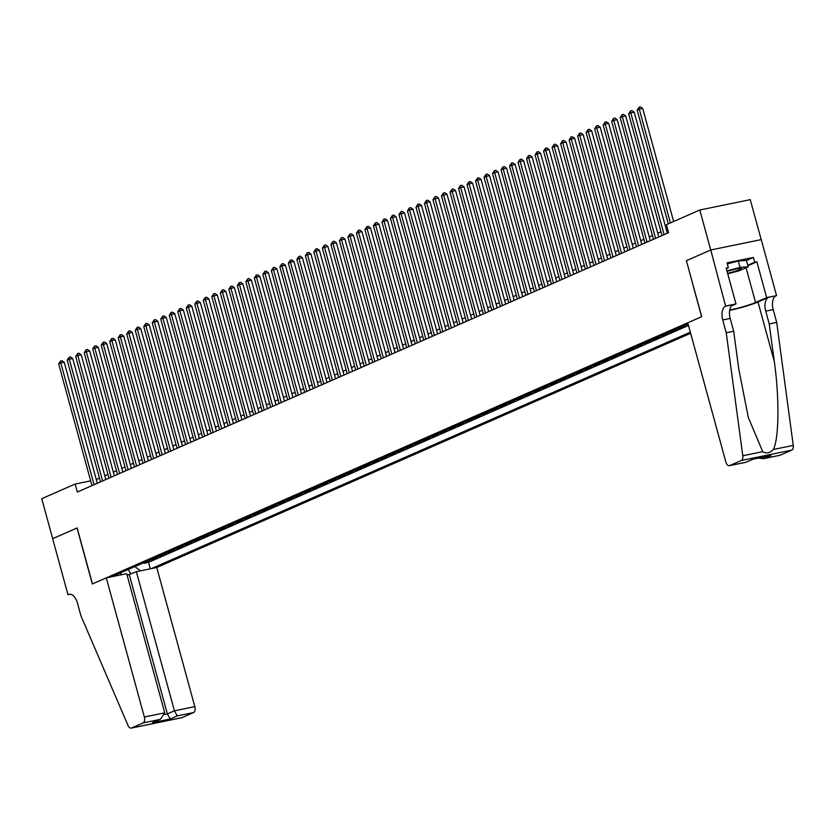 <?xml version="1.0" encoding="UTF-8"?>
<svg xmlns="http://www.w3.org/2000/svg" width="835" height="835" viewBox="0 0 835 835"><rect width="100%" height="100%" fill="white"/><g stroke="black" fill="none" stroke-linecap="round" stroke-linejoin="round"><path stroke-width="1.25" d="M127.097 575.231L136.355 571.683L156.75 567.497L690.639 333.28M761.196 239.624L750.258 199.648L699.793 210.013L666.403 224.667L668.584 232.662L77.331 492.045L75.14 484.049L41.75 498.704L52.688 538.679L77.144 527.95L92.455 583.926L701.588 316.705L686.412 260.697L701.713 316.653L687.758 322.769L725.824 461.912A5 2.745 -101.6 0 0 729.383 465.69A5 2.745 -101.6 0 0 729.686 465.586L741.303 460.492A5 2.745 -101.6 0 0 742.785 455.753L726.231 332.768L722.724 319.972A11.659 6.398 78.4 0 1 725.615 306.163L710.773 249.978L761.238 239.614L776.55 295.59L766.666 297.615L756.865 261.793L747.909 265.718M146.062 561.652L149.068 561.036L143.964 563.281L143.787 562.654M149.465 560.16L152.471 559.544L152.294 558.918M152.471 559.544L157.575 557.31L154.569 557.926M163.076 554.19L166.082 553.574L160.978 555.807L160.811 555.191M171.582 550.463L174.588 549.837L169.484 552.081L169.317 551.455M180.089 546.727L183.095 546.111L177.991 548.345L177.824 547.718M188.595 542.99L191.601 542.374L186.497 544.618L186.33 543.992M197.102 539.264L200.108 538.648L195.004 540.882L194.837 540.255M205.608 535.527L208.614 534.911L203.51 537.155L203.343 536.529M214.115 531.801L217.121 531.175L212.017 533.419L211.85 532.793M222.632 528.064L225.627 527.449L220.523 529.682L220.356 529.056M231.138 524.328L234.144 523.712L229.04 525.956L228.863 525.33M239.645 520.602L242.651 519.986L237.547 522.219L237.37 521.593M248.152 516.865L251.158 516.249L246.054 518.493L245.876 517.867M256.658 513.139L259.664 512.523L254.56 514.757L254.383 514.13M265.165 509.402L268.171 508.786L263.067 511.03L262.889 510.404M273.671 505.676L276.677 505.05L271.573 507.294L271.396 506.668M282.178 501.939L285.184 501.324L280.08 503.557L279.913 502.931M290.684 498.203L293.69 497.587L288.586 499.831L288.419 499.205M299.191 494.477L302.197 493.861L297.093 496.094L296.926 495.468M307.697 490.74L310.704 490.124L305.6 492.368L305.433 491.742M316.204 487.014L319.21 486.398L314.106 488.632L313.939 488.005M324.711 483.277L327.717 482.661L322.613 484.905L322.446 484.279M333.228 479.551L336.223 478.925L331.119 481.169L330.952 480.542M341.734 475.814L344.74 475.198L339.626 477.432L339.459 476.806M350.241 472.078L353.247 471.462L348.143 473.706L347.965 473.08M358.747 468.351L361.753 467.736L356.649 469.969L356.472 469.343M367.254 464.615L370.26 463.999L365.156 466.243L364.978 465.617M375.76 460.889L378.766 460.273L373.662 462.506L373.485 461.88M384.267 457.152L387.273 456.536L382.169 458.78L381.992 458.154M392.774 453.426L395.78 452.8L390.676 455.044L390.509 454.417M401.28 449.689L404.286 449.073L399.182 451.307L399.015 450.681M409.787 445.953L412.793 445.337L407.689 447.581L407.522 446.955M418.293 442.226L421.299 441.611L416.195 443.844L416.028 443.218M426.8 438.49L429.806 437.874L424.702 440.118L424.535 439.492M435.306 434.764L438.312 434.148L433.208 436.381L433.041 435.755M443.813 431.027L446.819 430.411L441.715 432.655L441.548 432.029M452.33 427.301L455.325 426.675L450.222 428.919L450.055 428.292M460.836 423.564L463.842 422.948L458.739 425.182L458.561 424.556M469.343 419.828L472.349 419.212L467.245 421.456L467.068 420.83M477.85 416.101L480.856 415.486L475.752 417.719L475.574 417.093M486.356 412.365L489.362 411.749L484.258 413.993L484.081 413.367M494.863 408.639L497.869 408.023L492.765 410.256L492.587 409.63M503.369 404.902L506.375 404.286L501.271 406.53L501.094 405.904M511.876 401.176L514.882 400.549L509.778 402.794L509.611 402.167M520.382 397.439L523.388 396.823L518.284 399.057L518.117 398.431M528.889 393.702L531.895 393.087L526.791 395.331L526.624 394.704M537.396 389.976L540.402 389.361L535.298 391.594L535.131 390.968M545.902 386.24L548.908 385.624L543.804 387.868L543.637 387.242M554.409 382.514L557.415 381.898L552.311 384.131L552.144 383.505M562.926 378.777L565.921 378.161L560.817 380.395L560.65 379.779M571.432 375.051L574.438 374.424L569.324 376.668L569.157 376.042M579.939 371.314L582.945 370.698L577.841 372.932L577.663 372.306M588.445 367.577L591.451 366.962L586.347 369.206L586.17 368.579M596.952 363.851L599.958 363.235L594.854 365.469L594.677 364.843M605.459 360.115L608.465 359.499L603.361 361.743L603.183 361.117M613.965 356.388L616.971 355.773L611.867 358.006L611.69 357.38M622.472 352.652L625.478 352.036L620.374 354.27L620.207 353.654M630.978 348.926L633.984 348.299L628.88 350.543L628.713 349.917M639.485 345.189L642.491 344.573L637.387 346.807L637.22 346.181M647.991 341.452L650.997 340.837L645.893 343.081L645.726 342.454M656.498 337.726L659.504 337.11L654.4 339.344L654.233 338.718M665.004 333.99L668.01 333.374L662.906 335.618L662.74 334.992M673.511 330.263L676.517 329.637L671.413 331.881L671.246 331.255M682.028 326.527L685.024 325.911L679.92 328.145L679.753 327.518M688.061 323.876L111.608 576.776M151.427 568.593L690.336 332.173M143.964 563.281L148.536 562.341L688.499 325.452M688.228 324.46L685.431 325.034M679.92 328.145L676.924 328.771M671.413 331.881L668.407 332.497M662.906 335.618L659.9 336.234M654.4 339.344L651.394 339.96M645.893 343.081L642.887 343.696M637.387 346.807L634.381 347.423M628.88 350.543L625.874 351.159M620.374 354.27L617.368 354.896M611.867 358.006L608.861 358.622M603.361 361.743L600.355 362.359M594.854 365.469L591.848 366.085M586.347 369.206L583.341 369.821M577.841 372.932L574.835 373.548M569.324 376.668L566.328 377.284M560.817 380.395L557.811 381.021M552.311 384.131L549.305 384.747M543.804 387.868L540.798 388.484M535.298 391.594L532.292 392.21M526.791 395.331L523.785 395.947M518.284 399.057L515.279 399.683M509.778 402.794L506.772 403.409M501.271 406.53L498.265 407.146M492.765 410.256L489.759 410.872M484.258 413.993L481.252 414.609M475.752 417.719L472.746 418.335M467.245 421.456L464.239 422.072M458.739 425.182L455.733 425.808M450.222 428.919L447.226 429.534M441.715 432.655L438.709 433.271M433.208 436.381L430.202 436.997M424.702 440.118L421.696 440.734M416.195 443.844L413.189 444.46M407.689 447.581L404.683 448.197M399.182 451.307L396.176 451.933M390.676 455.044L387.67 455.659M382.169 458.78L379.163 459.396M373.662 462.506L370.656 463.122M365.156 466.243L362.15 466.859M356.649 469.969L353.643 470.585M348.143 473.706L345.137 474.322M339.626 477.432L336.63 478.058M331.119 481.169L328.113 481.785M322.613 484.905L319.607 485.521M314.106 488.632L311.1 489.247M305.6 492.368L302.594 492.984M297.093 496.094L294.087 496.71M288.586 499.831L285.58 500.447M280.08 503.557L277.074 504.183M271.573 507.294L268.567 507.91M263.067 511.03L260.061 511.646M254.56 514.757L251.554 515.372M246.054 518.493L243.048 519.109M237.547 522.219L234.541 522.835M229.04 525.956L226.034 526.572M220.523 529.682L217.528 530.308M212.017 533.419L209.011 534.035M203.51 537.155L200.504 537.771M195.004 540.882L191.998 541.497M186.497 544.618L183.491 545.234M177.991 548.345L174.985 548.96M169.484 552.081L166.478 552.697M160.978 555.807L157.972 556.434M686.276 260.729L710.731 249.999L699.793 210.013M90.671 480.866L75.14 484.049M667.572 228.926L666.288 229.489M660.944 231.827L657.771 233.226M652.438 235.564L649.265 236.952M643.931 239.301L640.758 240.689M635.414 243.027L632.252 244.415M626.908 246.763L623.745 248.152M618.401 250.49L615.238 251.878M609.894 254.226L606.732 255.614M601.388 257.952L598.225 259.351M592.881 261.689L589.719 263.077M584.375 265.426L581.212 266.814M575.868 269.152L572.706 270.54M567.362 272.888L564.199 274.277M558.855 276.615L555.692 278.003M550.348 280.351L547.186 281.739M541.842 284.088L538.669 285.476M533.335 287.814L530.162 289.202M524.829 291.551L521.656 292.939M516.312 295.277L513.149 296.665M507.805 299.014L504.643 300.402M499.299 302.74L496.136 304.128M490.792 306.476L487.63 307.864M482.286 310.213L479.123 311.601M473.779 313.939L470.616 315.327M465.272 317.676L462.11 319.064M456.766 321.402L453.603 322.79M448.259 325.139L445.097 326.527M439.753 328.865L436.59 330.253M431.246 332.601L428.073 333.99M422.74 336.338L419.567 337.726M414.233 340.064L411.06 341.452M405.716 343.801L402.553 345.189M397.209 347.527L394.047 348.915M388.703 351.264L385.54 352.652M380.196 354.99L377.034 356.378M371.69 358.726L368.527 360.115M363.183 362.463L360.021 363.851M354.677 366.189L351.514 367.577M346.17 369.926L343.008 371.314M337.664 373.652L334.501 375.04M329.157 377.389L325.994 378.777M320.65 381.115L317.488 382.503M312.144 384.851L308.971 386.24M303.637 388.588L300.464 389.976M295.131 392.314L291.958 393.702M286.614 396.051L283.451 397.439M278.107 399.777L274.945 401.165M269.601 403.514L266.438 404.902M261.094 407.24L257.931 408.628M252.587 410.977L249.425 412.365M244.081 414.713L240.918 416.101M235.574 418.439L232.412 419.828M227.068 422.176L223.905 423.564M218.561 425.902L215.399 427.29M210.055 429.639L206.892 431.027M201.548 433.365L198.375 434.764M193.042 437.102L189.869 438.49M184.535 440.838L181.362 442.226M176.018 444.564L172.855 445.953M167.511 448.301L164.349 449.689M159.005 452.027L155.842 453.415M150.498 455.764L147.336 457.152M141.992 459.5L138.829 460.889M133.485 463.227L130.323 464.615M124.979 466.963L121.816 468.351M116.472 470.689L113.309 472.078M107.965 474.426L104.803 475.814M99.459 478.152L96.296 479.54M120.23 575.002L121.493 572.434M134.79 566.6L140.551 570.827M148.536 562.341L150.3 568.823M128.277 569.46L130.886 574.083M97.309 483.277L64.212 362.265L60.798 362.964L94.094 484.686M58.669 363.893L60.611 360.95L60.798 362.964L58.669 363.893L91.975 485.626M60.611 360.95L61.978 360.678L64.212 362.265M727.609 273.337A10.834 1.054 164.7 0 0 735.771 271.051A10.834 1.054 164.7 0 0 741.104 268.432A10.834 1.054 164.7 0 0 727.087 271.417M727.337 263.912L738.286 260.99L746.448 260.384L748.202 266.782L739.017 270.811L727.744 273.828M726.941 270.884L740.04 267.388L748.202 266.782M738.286 260.99L740.04 267.388M106.285 577.862L144.351 717.004L164.745 712.819L126.68 573.676L106.285 577.862L92.33 583.989L77.018 528.012L52.647 538.7L67.959 594.677L70.297 594.196M156.75 567.497L194.816 706.64A5 2.745 78.4 0 1 193.574 712.558L181.967 717.651A5 2.745 78.4 0 1 181.654 717.745L131.189 728.11A5 2.745 -101.6 0 1 128.016 725.458L80.943 615.854L77.446 603.058A11.659 6.398 -101.6 0 0 69.138 594.249A11.659 6.398 -101.6 0 0 68.428 594.468L67.959 594.677M193.574 712.558L177.281 715.898L170.215 718.998L152.346 722.672L159.412 719.572L143.109 722.922L131.492 728.016L181.967 717.651M136.355 571.683L174.421 710.825L194.816 706.64M143.109 722.922A5 2.745 -101.6 0 0 144.351 717.004M129.3 574.783L167.365 713.925L174.421 710.825L177.281 715.898M170.215 718.998L167.365 713.925L164.808 714.447M152.346 722.672L160.55 719.154L164.745 712.819M159.412 719.572L160.55 719.154M726.231 332.768L733.694 331.234L738.766 368.945L748.348 417.604L762.741 451.662C766.321 453.854 769.839 453.123 773.293 449.491C779.045 439.095 779.514 397.617 774.306 361.639L769.223 323.928L765.726 311.131A11.659 6.398 78.4 0 1 768.617 297.323L776.55 295.59M769.223 323.928L776.696 322.393L773.189 309.597A11.659 6.398 78.4 0 1 776.091 295.788M725.615 306.163L733.088 304.629A11.659 6.398 78.4 0 0 730.197 318.438L733.694 331.234M729.686 465.586L745.989 462.235L753.055 459.146L770.924 455.472L763.858 458.572L780.161 455.221L791.768 450.128L741.303 460.492M773.293 449.491L793.25 445.389L776.696 322.393M726.085 305.954L735.979 303.93L726.179 268.098L728.36 267.649L726.304 268.557M746.469 260.468L753.368 257.441L727.045 262.858L728.36 267.649M753.368 257.441L754.683 262.242L756.865 261.793M710.773 249.978L686.401 260.677M729.717 310.025A18.746 1.827 164.7 0 0 755.56 302.489L766.666 297.615M735.979 303.93L731.46 305.902M729.654 310.401A21.7 2.119 164.7 0 0 757.982 301.988L768.617 297.323M793.25 445.389A5 2.745 78.4 0 1 791.768 450.128M780.161 455.221A5 2.745 78.4 0 1 779.848 455.315A5 2.745 78.4 0 1 779.535 455.346M747.784 265.269L754.683 262.242M745.989 462.235L753.264 459.135M770.924 455.472L769.348 455.795M763.858 458.572L757.94 458.175M105.826 479.551L72.718 358.528L69.305 359.227L102.601 480.96M67.176 360.167L69.117 357.223L69.305 359.227L67.176 360.167L100.482 481.889M69.117 357.223L70.484 356.942L72.718 358.528M114.332 475.814L81.225 354.802L77.812 355.501L111.118 477.223M75.682 356.43L77.624 353.487L77.812 355.501L75.682 356.43L108.988 478.163M77.624 353.487L78.991 353.205L81.225 354.802M122.839 472.088L89.731 351.065L86.318 351.765L119.624 473.497M84.189 352.704L86.141 349.761L86.318 351.765L84.189 352.704L117.495 474.426M86.141 349.761L87.498 349.479L89.731 351.065M131.345 468.351L98.238 347.339L94.825 348.038L128.131 469.761M92.695 348.967L94.647 346.024L94.825 348.038L92.695 348.967L126.001 470.7M94.647 346.024L96.004 345.742L98.238 347.339M139.852 464.615L106.744 343.602L103.331 344.302L136.637 466.034M101.212 345.231L103.154 342.298L103.331 344.302L101.212 345.231L134.508 466.963M103.154 342.298L104.511 342.016L106.744 343.602M148.359 460.889L115.251 339.866L111.838 340.576L145.144 462.298M109.719 341.505L111.66 338.561L111.838 340.576L109.719 341.505L143.015 463.227M111.66 338.561L113.017 338.279L115.251 339.866M156.865 457.152L123.757 336.14L120.344 336.839L153.65 458.561M118.226 337.768L120.167 334.825L120.344 336.839L118.226 337.768L151.521 459.5M120.167 334.825L121.524 334.553L123.757 336.14M165.372 453.426L132.264 332.403L128.861 333.102L162.157 454.835M126.732 334.042L128.673 331.098L128.861 333.102L126.732 334.042L160.028 455.764M128.673 331.098L130.041 330.817L132.264 332.403M173.878 449.689L140.771 328.677L137.368 329.376L170.664 451.098M135.239 330.305L137.18 327.362L137.368 329.376L135.239 330.305L168.534 452.038M137.18 327.362L138.547 327.08L140.771 328.677M182.385 445.963L149.277 324.94L145.874 325.64L179.17 447.372M143.745 326.579L145.687 323.636L145.874 325.64L143.745 326.579L177.041 448.301M145.687 323.636L147.054 323.354L149.277 324.94M190.891 442.226L157.784 321.214L154.381 321.913L187.677 443.635M152.252 322.842L154.193 319.899L154.381 321.913L152.252 322.842L185.547 444.575M154.193 319.899L155.56 319.617L157.784 321.214M199.398 438.49L166.301 317.477L162.888 318.177L196.183 439.909M160.758 319.106L162.7 316.173L162.888 318.177L160.758 319.106L194.064 440.838M162.7 316.173L164.067 315.891L166.301 317.477M207.905 434.764L174.807 313.741L171.394 314.44L204.69 436.173M169.265 315.38L171.206 312.436L171.394 314.44L169.265 315.38L202.571 437.102M171.206 312.436L172.574 312.154L174.807 313.741M216.422 431.027L183.314 310.015L179.901 310.714L213.196 432.436M177.771 311.643L179.713 308.7L179.901 310.714L177.771 311.643L211.078 433.375M179.713 308.7L181.08 308.428L183.314 310.015M224.928 427.301L191.82 306.278L188.407 306.977L221.713 428.71M186.278 307.917L188.219 304.973L188.407 306.977L186.278 307.917L219.584 429.639M188.219 304.973L189.587 304.692L191.82 306.278M233.435 423.564L200.327 302.552L196.914 303.251L230.22 424.973M194.785 304.18L196.726 301.237L196.914 303.251L194.785 304.18L228.091 425.913M196.726 301.237L198.093 300.955L200.327 302.552M241.941 419.838L208.834 298.815L205.42 299.514L238.726 421.247M203.291 300.454L205.243 297.511L205.42 299.514L203.291 300.454L236.597 422.176M205.243 297.511L206.6 297.229L208.834 298.815M250.448 416.101L217.34 295.079L213.927 295.788L247.233 417.51M211.798 296.717L213.75 293.774L213.927 295.788L211.798 296.717L245.104 418.45M213.75 293.774L215.106 293.492L217.34 295.079M258.954 412.365L225.847 291.352L222.434 292.052L255.74 413.784M220.315 292.981L222.256 290.048L222.434 292.052L220.315 292.981L253.61 414.713M222.256 290.048L223.613 289.766L225.847 291.352M267.461 408.639L234.353 287.616L230.94 288.315L264.246 410.048M228.821 289.254L230.763 286.311L230.94 288.315L228.821 289.254L262.117 410.977M230.763 286.311L232.12 286.029L234.353 287.616M275.967 404.902L242.86 283.89L239.447 284.589L272.753 406.311M237.328 285.518L239.269 282.574L239.447 284.589L237.328 285.518L270.623 407.25M239.269 282.574L240.637 282.303L242.86 283.89M284.474 401.176L251.366 280.153L247.964 280.852L281.259 402.585M245.834 281.792L247.776 278.848L247.964 280.852L245.834 281.792L279.13 403.514M247.776 278.848L249.143 278.566L251.366 280.153M292.981 397.439L259.873 276.427L256.47 277.126L289.766 398.848M254.341 278.055L256.282 275.112L256.47 277.126L254.341 278.055L287.637 399.788M256.282 275.112L257.65 274.83L259.873 276.427M301.487 393.713L268.379 272.69L264.977 273.389L298.272 395.122M262.848 274.329L264.789 271.385L264.977 273.389L262.848 274.329L296.143 396.051M264.789 271.385L266.156 271.104L268.379 272.69M309.994 389.976L276.886 268.954L273.483 269.663L306.779 391.385M271.354 270.592L273.295 267.649L273.483 269.663L271.354 270.592L304.65 392.325M273.295 267.649L274.663 267.367L276.886 268.954M318.5 386.24L285.403 265.227L281.99 265.927L315.286 387.659M279.861 266.856L281.802 263.923L281.99 265.927L279.861 266.856L313.167 388.588M281.802 263.923L283.169 263.641L285.403 265.227M327.017 382.514L293.91 261.491L290.496 262.19L323.792 383.923M288.367 263.129L290.309 260.186L290.496 262.19L288.367 263.129L321.673 384.851M290.309 260.186L291.676 259.904L293.91 261.491M335.524 378.777L302.416 257.764L299.003 258.464L332.299 380.186M296.874 259.393L298.815 256.449L299.003 258.464L296.874 259.393L330.18 381.125M298.815 256.449L300.183 256.178L302.416 257.764M344.03 375.051L310.923 254.028L307.51 254.727L340.816 376.46M305.38 255.667L307.322 252.723L307.51 254.727L305.38 255.667L338.686 377.389M307.322 252.723L308.689 252.441L310.923 254.028M352.537 371.314L319.429 250.302L316.016 251.001L349.322 372.723M313.887 251.93L315.839 248.987L316.016 251.001L313.887 251.93L347.193 373.662M315.839 248.987L317.196 248.705L319.429 250.302M361.044 367.588L327.936 246.565L324.523 247.264L357.829 368.997M322.393 248.204L324.345 245.26L324.523 247.264L322.393 248.204L355.7 369.926M324.345 245.26L325.702 244.979L327.936 246.565M369.55 363.851L336.442 242.828L333.029 243.538L366.335 365.26M330.911 244.467L332.852 241.524L333.029 243.538L330.911 244.467L364.206 366.189M332.852 241.524L334.209 241.242L336.442 242.828M378.057 360.115L344.949 239.102L341.536 239.802L374.842 361.534M339.417 240.73L341.358 237.787L341.536 239.802L339.417 240.73L372.713 362.463M341.358 237.787L342.715 237.516L344.949 239.102M386.563 356.388L353.455 235.366L350.042 236.065L383.348 357.798M347.924 237.004L349.865 234.061L350.042 236.065L347.924 237.004L381.219 358.726M349.865 234.061L351.232 233.779L353.455 235.366M395.07 352.652L361.962 231.639L358.559 232.339L391.855 354.061M356.43 233.268L358.372 230.324L358.559 232.339L356.43 233.268L389.726 355M358.372 230.324L359.739 230.042L361.962 231.639M403.576 348.926L370.469 227.903L367.066 228.602L400.362 350.335M364.937 229.541L366.878 226.598L367.066 228.602L364.937 229.541L398.232 351.264M366.878 226.598L368.245 226.316L370.469 227.903M412.083 345.189L378.975 224.177L375.573 224.876L408.868 346.598M373.443 225.805L375.385 222.862L375.573 224.876L373.443 225.805L406.739 347.537M375.385 222.862L376.752 222.58L378.975 224.177M420.589 341.452L387.482 220.44L384.079 221.139L417.375 342.872M381.95 222.079L383.891 219.135L384.079 221.139L381.95 222.079L415.245 343.801M383.891 219.135L385.259 218.853L387.482 220.44M429.096 337.726L395.999 216.703L392.586 217.413L425.881 339.135M390.456 218.342L392.398 215.399L392.586 217.413L390.456 218.342L423.762 340.064M392.398 215.399L393.765 215.117L395.999 216.703M437.603 333.99L404.505 212.977L401.092 213.676L434.388 335.399M398.963 214.605L400.904 211.662L401.092 213.676L398.963 214.605L432.269 336.338M400.904 211.662L402.272 211.391L404.505 212.977M446.12 330.263L413.012 209.241L409.599 209.94L442.894 331.672M407.47 210.879L409.411 207.936L409.599 209.94L407.47 210.879L440.776 332.601M409.411 207.936L410.778 207.654L413.012 209.241M454.626 326.527L421.518 205.514L418.105 206.214L451.411 327.936M415.976 207.143L417.917 204.199L418.105 206.214L415.976 207.143L449.282 328.875M417.917 204.199L419.285 203.917L421.518 205.514M463.133 322.801L430.025 201.778L426.612 202.477L459.918 324.21M424.483 203.416L426.424 200.473L426.612 202.477L424.483 203.416L457.789 325.139M426.424 200.473L427.791 200.191L430.025 201.778M471.639 319.064L438.532 198.052L435.118 198.751L468.425 320.473M432.989 199.68L434.941 196.736L435.118 198.751L432.989 199.68L466.295 321.412M434.941 196.736L436.298 196.455L438.532 198.052M480.146 315.327L447.038 194.315L443.625 195.014L476.931 316.747M441.496 195.954L443.448 193.01L443.625 195.014L441.496 195.954L474.802 317.676M443.448 193.01L444.805 192.728L447.038 194.315M488.652 311.601L455.545 190.578L452.132 191.288L485.438 313.01M450.013 192.217L451.954 189.274L452.132 191.288L450.013 192.217L483.308 313.939M451.954 189.274L453.311 188.992L455.545 190.578M497.159 307.864L464.051 186.852L460.638 187.551L493.944 309.274M458.519 188.48L460.461 185.537L460.638 187.551L458.519 188.48L491.815 310.213M460.461 185.537L461.818 185.266L464.051 186.852M505.666 304.138L472.558 183.115L469.145 183.815L502.451 305.547M467.026 184.754L468.967 181.811L469.145 183.815L467.026 184.754L500.322 306.476M468.967 181.811L470.335 181.529L472.558 183.115M514.172 300.402L481.064 179.389L477.662 180.089L510.957 301.811M475.533 181.018L477.474 178.074L477.662 180.089L475.533 181.018L508.828 302.75M477.474 178.074L478.841 177.792L481.064 179.389M522.679 296.675L489.571 175.653L486.168 176.352L519.464 298.085M484.039 177.291L485.98 174.348L486.168 176.352L484.039 177.291L517.335 299.014M485.98 174.348L487.348 174.066L489.571 175.653M531.185 292.939L498.077 171.927L494.675 172.626L527.97 294.348M492.546 173.555L494.487 170.611L494.675 172.626L492.546 173.555L525.841 295.287M494.487 170.611L495.854 170.33L498.077 171.927M539.692 289.202L506.584 168.19L503.181 168.889L536.477 290.622M501.052 169.818L502.994 166.885L503.181 168.889L501.052 169.818L534.358 291.551M502.994 166.885L504.361 166.603L506.584 168.19M548.198 285.476L515.101 164.453L511.688 165.163L544.984 286.885M509.559 166.092L511.5 163.149L511.688 165.163L509.559 166.092L542.865 287.814M511.5 163.149L512.867 162.867L515.101 164.453M556.715 281.739L523.608 160.727L520.195 161.426L553.49 283.148M518.065 162.355L520.007 159.412L520.195 161.426L518.065 162.355L551.371 284.088M520.007 159.412L521.374 159.141L523.608 160.727M565.222 278.013L532.114 156.99L528.701 157.69L562.007 279.422M526.572 158.629L528.513 155.686L528.701 157.69L526.572 158.629L559.878 280.351M528.513 155.686L529.881 155.404L532.114 156.99M573.728 274.277L540.621 153.264L537.208 153.964L570.514 275.686M535.078 154.893L537.02 151.949L537.208 153.964L535.078 154.893L568.384 276.625M537.02 151.949L538.387 151.667L540.621 153.264M582.235 270.55L549.127 149.528L545.714 150.227L579.02 271.959M543.585 151.166L545.537 148.223L545.714 150.227L543.585 151.166L576.891 272.888M545.537 148.223L546.894 147.941L549.127 149.528M590.742 266.814L557.634 145.801L554.221 146.501L587.527 268.223M552.092 147.43L554.043 144.486L554.221 146.501L552.092 147.43L585.398 269.162M554.043 144.486L555.4 144.204L557.634 145.801M599.248 263.077L566.14 142.065L562.727 142.764L596.033 264.497M560.609 143.693L562.55 140.76L562.727 142.764L560.609 143.693L593.904 265.426M562.55 140.76L563.907 140.478L566.14 142.065M607.755 259.351L574.647 138.328L571.234 139.027L604.54 260.76M569.115 139.967L571.057 137.023L571.234 139.027L569.115 139.967L602.411 261.689M571.057 137.023L572.413 136.742L574.647 138.328M616.261 255.614L583.154 134.602L579.74 135.301L613.047 257.023M577.622 136.23L579.563 133.287L579.74 135.301L577.622 136.23L610.917 257.963M579.563 133.287L580.93 133.016L583.154 134.602M624.768 251.888L591.66 130.865L588.258 131.565L621.553 253.297M586.128 132.504L588.07 129.561L588.258 131.565L586.128 132.504L619.424 254.226M588.07 129.561L589.437 129.279L591.66 130.865M633.274 248.152L600.167 127.139L596.764 127.838L630.06 249.561M594.635 128.767L596.576 125.824L596.764 127.838L594.635 128.767L627.93 250.5M596.576 125.824L597.943 125.542L600.167 127.139M641.781 244.425L608.673 123.403L605.271 124.102L638.566 245.834M603.141 125.041L605.083 122.098L605.271 124.102L603.141 125.041L636.437 246.763M605.083 122.098L606.45 121.816L608.673 123.403M650.288 240.689L617.18 119.676L613.777 120.376L647.073 242.098M611.648 121.305L613.589 118.361L613.777 120.376L611.648 121.305L644.944 243.037M613.589 118.361L614.957 118.079L617.18 119.676M658.794 236.952L625.697 115.94L622.284 116.639L655.579 238.372M620.154 117.568L622.096 114.635L622.284 116.639L620.154 117.568L653.461 239.301M622.096 114.635L623.463 114.353L625.697 115.94M667.301 233.226L634.203 112.203L630.79 112.902L664.086 234.635M628.661 113.842L630.602 110.898L630.79 112.902L628.661 113.842L661.967 235.564M630.602 110.898L631.97 110.617L634.203 112.203M673.626 221.494L642.71 108.477L639.297 109.176L670.411 222.903M637.168 110.105L639.109 107.162L639.297 109.176L637.168 110.105L668.282 223.843M639.109 107.162L640.476 106.89L642.71 108.477M69.889 594.176L68.428 594.468M765.726 311.131L773.189 309.597M730.197 318.438L722.724 319.972M742.785 455.753L762.741 451.662M774.306 361.639L757.982 301.988M746.052 267.722L755.56 302.489M729.383 465.69L746.156 462.235M770.131 455.67L753.222 459.146M763.075 458.759L779.848 455.315"/></g></svg>
